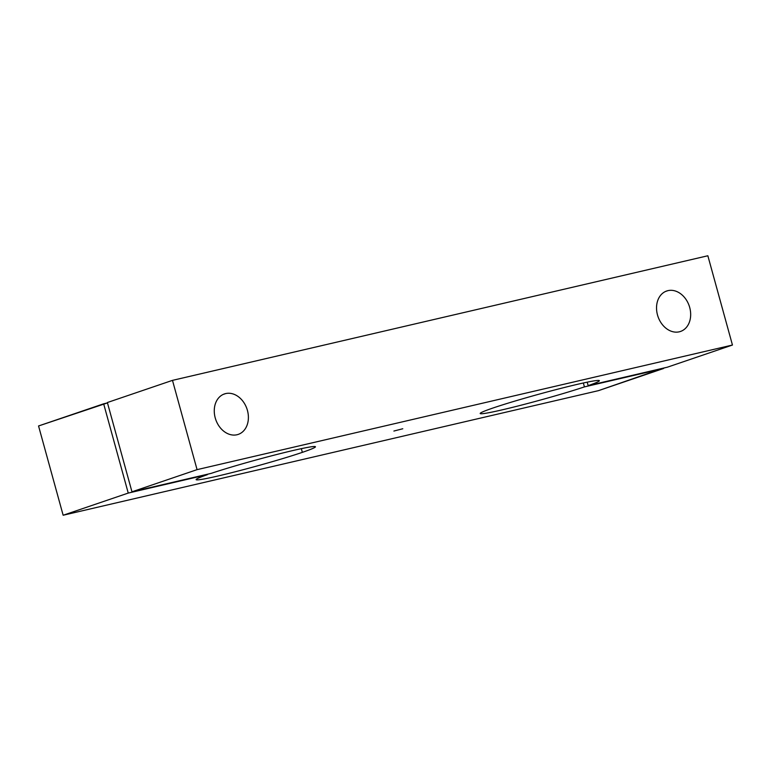 <?xml version="1.0" encoding="UTF-8"?>
<svg xmlns="http://www.w3.org/2000/svg" width="771" height="771" viewBox="0 0 771 771"><rect width="100%" height="100%" fill="white"/><g stroke="black" fill="none" stroke-linecap="round" stroke-linejoin="round"><path stroke-width="1.16" d="M207.447 474.637A61.805 3.017 164.6 0 0 196.219 479.601A61.805 3.017 164.6 0 0 236.475 471.457A61.805 3.017 164.6 0 0 302.357 452.355L301.336 448.655L302.357 452.355A61.805 3.017 -15.4 0 1 219.774 475.582A61.805 3.017 -15.4 0 1 207.447 474.637L128.246 493.074L63.145 515.24L598.518 390.637L663.629 368.471L584.428 386.897L667.349 367.198L732.45 345.032L197.068 469.645L131.966 491.811L211.167 473.375A61.805 3.017 -15.4 0 1 294.156 450.254A61.805 3.017 -15.4 0 1 302.357 452.355A61.805 3.017 164.6 0 0 315.387 446.775A61.805 3.017 164.6 0 0 276.538 454.553A61.805 3.017 164.6 0 0 211.167 473.375L131.966 491.811L107.371 402.529L131.966 491.811L197.068 469.645L732.45 345.032L707.855 255.76L172.482 380.363L197.068 469.645L172.482 380.363L107.371 402.529L172.482 380.363L707.855 255.76L732.45 345.032L667.349 367.198L588.148 385.635L587.194 382.165L588.148 385.635A61.805 3.017 164.6 0 0 599.375 380.672A61.805 3.017 164.6 0 0 538.987 394.183A61.805 3.017 164.6 0 0 480.198 413.507A61.805 3.017 164.6 0 0 519.047 405.719A61.805 3.017 164.6 0 0 584.428 386.897L663.523 368.095L598.518 390.637L63.145 515.24L38.55 425.968L63.145 515.24L128.246 493.074L207.447 474.637M393.894 431.047L402.78 428.753L393.894 431.047M225.662 393.586A21.376 16.499 -108.8 0 1 248.108 421.217A21.376 16.499 -108.8 0 1 220.217 427.703A21.376 16.499 -108.8 0 1 225.662 393.586A21.376 16.499 71.2 0 0 224.438 393.933A21.376 16.499 71.2 0 0 215.716 419.482A21.376 16.499 71.2 0 0 238.22 434.401A21.376 16.499 71.2 0 0 247.202 409.632A21.376 16.499 71.2 0 0 225.662 393.586L223.262 394.395L225.662 393.586M667.927 290.648A21.376 16.499 -108.8 0 1 690.382 318.278A21.376 16.499 -108.8 0 1 662.491 324.764A21.376 16.499 -108.8 0 1 667.927 290.648A21.376 16.499 71.2 0 0 666.713 290.995A21.376 16.499 71.2 0 0 657.981 316.544A21.376 16.499 71.2 0 0 680.494 331.463A21.376 16.499 71.2 0 0 689.476 306.694A21.376 16.499 71.2 0 0 667.927 290.648L665.527 291.457L667.927 290.648M583.348 382.985L584.428 386.897L583.348 382.985M107.477 402.905L103.651 403.802L128.246 493.074L103.651 403.802L38.55 425.968L107.477 402.905"/></g></svg>
